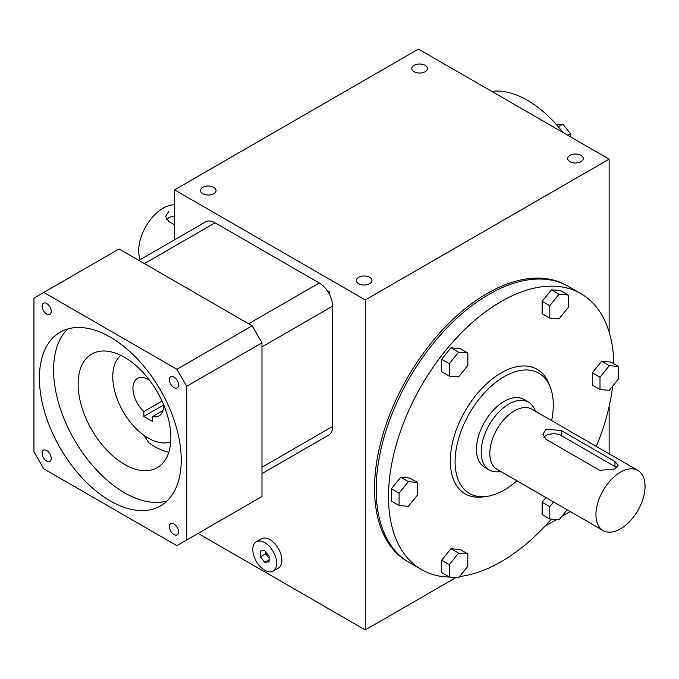 <?xml version="1.0" encoding="UTF-8"?>
<svg xmlns="http://www.w3.org/2000/svg" width="679" height="679" viewBox="0 0 679 679"><rect width="100%" height="100%" fill="white"/><g stroke="black" fill="none" stroke-linecap="round" stroke-linejoin="round"><path stroke-width="1.02" d="M256.306 541.808L261.483 538.82A16.899 9.752 60 0 1 274.503 543.344A16.899 9.752 60 0 1 281.878 560.345A16.899 9.752 60 0 1 278.382 568.077L273.196 571.073A16.899 9.752 60 0 1 256.306 561.321A16.899 9.752 60 0 1 256.306 541.808A16.899 9.752 60 0 1 269.325 546.332A16.899 9.752 60 0 1 276.701 563.341A16.899 9.752 60 0 1 273.196 571.073M329.79 294.992L329.79 292.123L327.117 290.468M174.605 239.789L174.605 189.865L365.26 299.948L365.26 629.925L198.09 533.405M174.605 189.865L418.468 49.075L609.131 159.149L609.131 332.048M609.131 406.492L609.131 453.827M365.26 299.948L609.131 159.149M365.26 629.925L455.94 577.574M544.982 526.166L556.398 519.579M561.686 516.524L570.25 511.576M567.101 285.706L566.855 285.562A159.31 91.979 120 0 0 487.199 293.455A159.31 91.979 120 0 0 374.545 488.566A159.31 91.979 120 0 0 407.544 561.499L407.79 561.643M358.639 277.321A7.8 4.498 180 0 1 367.135 276.345A7.8 4.498 180 0 1 371.948 280.503A7.8 4.498 180 0 1 364.156 285.01A7.8 4.498 180 0 1 356.356 280.503A7.8 4.498 180 0 1 358.639 277.321M202.758 187.328A7.8 4.498 180 0 1 211.254 186.352A7.8 4.498 180 0 1 216.066 190.51A7.8 4.498 180 0 1 208.275 195.009A7.8 4.498 180 0 1 200.475 190.51A7.8 4.498 180 0 1 202.758 187.328M569.953 155.33A7.8 4.498 180 0 1 578.449 154.354A7.8 4.498 180 0 1 583.261 158.513A7.8 4.498 180 0 1 575.461 163.011A7.8 4.498 180 0 1 567.661 158.513A7.8 4.498 180 0 1 569.953 155.33M414.063 65.328A7.8 4.498 180 0 1 422.567 64.352A7.8 4.498 180 0 1 427.38 68.511A7.8 4.498 180 0 1 419.58 73.018A7.8 4.498 180 0 1 411.78 68.511A7.8 4.498 180 0 1 414.063 65.328M329.79 292.123L328.619 292.802M260.388 556.831L264.751 562.263L269.113 561.873L269.113 556.05L264.751 550.618L260.388 551.009L260.388 556.831L265.565 553.835L269.113 558.248M265.565 551.637L265.565 553.835M264.751 562.263L269.113 559.742M138.881 260.413L205.61 221.889A18.902 10.915 60 0 1 215.065 222.822L319.257 282.982A18.902 10.915 60 0 1 332.625 306.127L332.625 426.446A18.902 10.915 60 0 1 328.712 435.095L261.975 473.619M148.786 379.255L148.786 379.824A21.618 12.477 60 0 1 149.669 380.401M163.461 404.294A21.618 12.477 60 0 1 159.047 415.871A21.618 12.477 60 0 1 152.605 416.583L152.605 421.464L143.872 416.422L143.872 411.55A21.618 12.477 60 0 1 137.43 378.432A21.618 12.477 60 0 1 147.691 379.196L147.691 377.872M170.726 441.791A50.144 28.951 60 0 1 123.162 411.627A50.144 28.951 60 0 1 120.828 355.355M152.605 416.583L162.884 410.651M147.691 379.196L148.412 378.78M143.872 411.55L162.035 401.06M163.503 405.091L143.872 416.422M43.77 468.807L176.88 545.653L186.691 539.983L186.691 386.283L176.88 369.274L43.77 292.428L33.95 298.098L33.95 451.798L43.77 468.807M168.791 452.282A65.574 37.863 60 0 1 155.058 446.757A65.574 37.863 60 0 1 148.506 442.445L144.092 435.417M124.503 464.394A65.574 37.863 -120 0 0 157.29 467.644A65.574 37.863 -120 0 0 157.29 391.919A65.574 37.863 -120 0 0 91.716 354.065A65.574 37.863 -120 0 0 81.667 406.611A65.574 37.863 -120 0 0 124.503 464.394M167.059 500.932A100.288 57.902 60 0 1 74.359 439.805A100.288 57.902 60 0 1 67.773 328.967M42.106 306.161A6.459 3.735 60 0 1 43.448 303.207A6.459 3.735 60 0 1 49.907 306.933A6.459 3.735 60 0 1 49.907 314.394A6.459 3.735 60 0 1 44.924 312.663A6.459 3.735 60 0 1 42.106 306.161M169.402 379.654A6.459 3.735 60 0 1 170.743 376.701A6.459 3.735 60 0 1 177.202 380.427A6.459 3.735 60 0 1 177.202 387.887A6.459 3.735 60 0 1 172.22 386.156A6.459 3.735 60 0 1 169.402 379.654M169.402 526.641A6.459 3.735 60 0 1 170.743 523.687A6.459 3.735 60 0 1 177.202 527.413A6.459 3.735 60 0 1 177.202 534.874A6.459 3.735 60 0 1 172.22 533.142A6.459 3.735 60 0 1 169.402 526.641M42.106 453.148A6.459 3.735 60 0 1 43.448 450.194A6.459 3.735 60 0 1 49.907 453.92A6.459 3.735 60 0 1 49.907 461.389A6.459 3.735 60 0 1 44.924 459.658A6.459 3.735 60 0 1 42.106 453.148M110.321 337.149A100.288 57.902 60 0 1 175.844 425.529A100.288 57.902 60 0 1 160.465 505.897A100.288 57.902 60 0 1 60.176 447.996A100.288 57.902 60 0 1 60.176 332.184A100.288 57.902 60 0 1 110.321 337.149M186.691 539.983L261.975 496.519L261.975 342.819L252.155 325.818L119.054 248.964L43.77 292.428M186.691 386.283L261.975 342.819M176.88 369.274L252.155 325.818M168.782 211.339L165.625 216.431L168.782 221.541L174.605 224.902M174.605 204.795A34.731 20.047 120 0 0 163.24 208.139A34.731 20.047 120 0 0 140.213 259.641M174.605 216.041A10.779 6.221 0 0 0 166.618 219.572M603.13 530.562L497.011 469.299A34.731 20.047 -60 0 1 491.689 441.469A34.731 20.047 -60 0 1 514.376 410.863A34.731 20.047 -60 0 1 531.742 409.148L637.861 470.411A34.731 20.047 -60 0 1 637.861 510.515A34.731 20.047 -60 0 1 603.13 530.562A34.731 20.047 -60 0 1 597.809 502.732A34.731 20.047 -60 0 1 620.496 472.134A34.731 20.047 -60 0 1 637.861 470.411M561.304 430.562L614.953 461.533L618.111 465.225L614.953 468.934L599.71 470.335L546.06 439.355L542.903 434.246L546.06 429.162L561.304 430.562L561.304 435.595A10.779 6.221 0 0 0 543.887 437.395M467.839 553.945L460.201 549.54L450.941 548.708L441.681 560.226L441.681 572.575L449.32 576.989L458.58 577.812L467.839 566.294L467.839 553.945L458.58 553.122L450.941 548.708M458.58 553.122L449.32 564.639L441.681 560.226M449.32 564.639L449.32 576.989M545.916 497.529L542.139 502.231L542.139 514.58L549.778 518.985L559.038 519.817L567.118 509.768M553.555 501.942L549.778 506.636L542.139 502.231M549.778 506.636L549.778 518.985M592.368 372.771L592.368 385.12L600.007 389.525L609.267 390.357L618.527 378.84L618.527 366.49L610.888 362.085L601.628 361.253L592.368 372.771L600.007 377.184L600.007 389.525M618.527 366.49L609.267 365.667L601.628 361.253M609.267 365.667L600.007 377.184M549.778 318.069L559.038 318.901L568.298 307.375L568.298 295.034L560.659 290.62L551.399 289.797L542.139 301.315L542.139 313.664L549.778 318.069L549.778 305.728L542.139 301.315M568.298 295.034L559.038 294.202L551.399 289.797M559.038 294.202L549.778 305.728M458.58 376.896L467.839 365.378L467.839 353.029L460.201 348.624L450.941 347.792L441.681 359.31L441.681 371.659L449.32 376.073L458.58 376.896M467.839 353.029L458.58 352.206L450.941 347.792M458.58 352.206L449.32 363.723L441.681 359.31M449.32 363.723L449.32 376.073M450.05 577.048A159.336 91.996 -60 0 1 421.506 569.588A159.336 91.996 -60 0 1 397.079 441.91A159.336 91.996 -60 0 1 501.17 301.501A159.336 91.996 -60 0 1 580.842 293.608A159.336 91.996 -60 0 1 613.816 363.774M612.645 386.156A159.336 91.996 -60 0 1 596.289 446.417M551.34 519.129A159.336 91.996 -60 0 1 459.624 576.513M516.897 480.774A69.436 40.086 -60 0 1 486.673 496.425L483.032 496.918A71.906 41.512 -60 0 1 451.17 449.812A71.906 41.512 -60 0 1 501.17 372.89A71.906 41.512 -60 0 1 548.674 383.228L550.058 386.631A69.436 40.086 -60 0 1 551.62 420.624M409.972 478.075L400.72 477.252L391.46 488.77L391.46 501.119L399.091 505.524L408.351 506.356L417.61 494.838L417.61 482.489L409.972 478.075M421.506 569.588L409.191 562.484A159.336 91.996 -60 0 1 384.764 434.798A159.336 91.996 -60 0 1 488.863 294.389A159.336 91.996 -60 0 1 568.527 286.496L580.842 293.608M486.673 496.425A69.436 40.086 -60 0 1 455.906 450.932A69.436 40.086 -60 0 1 504.191 376.65A69.436 40.086 -60 0 1 550.058 386.631M500.72 471.438L499.023 471.667A39.195 22.628 -60 0 1 489.313 470.004L484.602 467.288A39.195 22.628 -60 0 1 478.593 435.876A39.195 22.628 -60 0 1 504.191 401.34A39.195 22.628 -60 0 1 523.789 399.405L528.5 402.121A39.195 22.628 -60 0 1 534.797 409.7L535.442 411.287M489.313 470.004A39.195 22.628 -60 0 1 483.304 438.6A39.195 22.628 -60 0 1 508.911 404.064A39.195 22.628 -60 0 1 528.5 402.121M417.61 482.489L408.351 481.657L400.72 477.252M408.351 481.657L399.091 493.183L391.46 488.77M399.091 493.183L399.091 505.524M616.6 467.797A10.779 6.221 0 0 0 614.953 466.566L561.304 435.595M562.959 132.49A95.527 55.152 -120 0 0 527.379 100.254A95.527 55.152 -120 0 0 491.8 91.41M570.47 136.827L570.47 133.67L562.849 124.189L558.333 126.795M562.849 124.189L556.559 124.749M570.47 133.67L567.737 135.248M144.415 263.613L215.065 222.822M248.616 323.764L319.257 282.982M261.975 346.918L332.625 306.127M261.975 467.228L332.625 426.446M170.327 441.936L170.327 445.5M614.953 461.533L614.953 466.566"/></g></svg>
